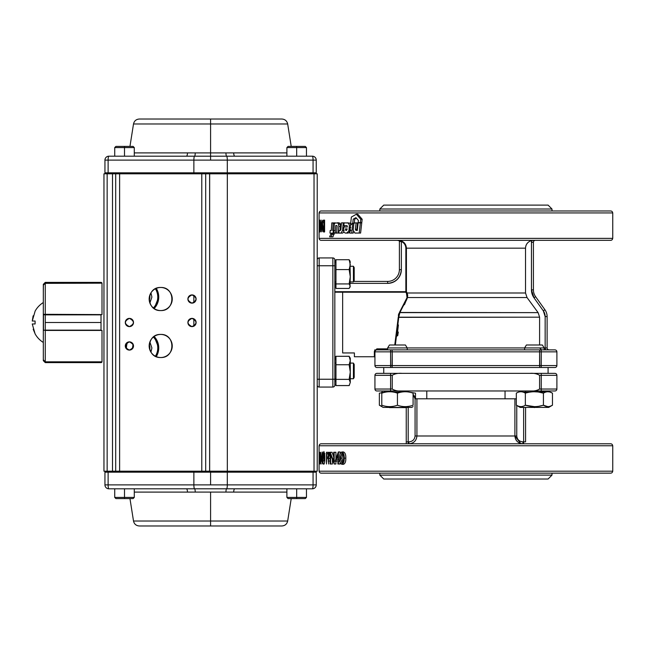 <?xml version="1.0" encoding="UTF-8"?>
<svg xmlns="http://www.w3.org/2000/svg" width="645" height="645" viewBox="0 0 645 645"><rect width="100%" height="100%" fill="white"/><g stroke="black" fill="none" stroke-linecap="round" stroke-linejoin="round"><path stroke-width="0.97" d="M505.043 398.803L505.043 390.975L541.244 390.975L505.043 390.975M426.788 398.803L426.788 390.975L376.89 390.975L541.244 390.975L402.012 390.975C398.191 391.313 394.933 390.668 392.233 389.024L392.233 375.325C394.933 373.681 398.191 373.028 402.012 373.366L529.811 373.366C533.641 373.028 536.898 373.681 539.599 375.325L539.599 389.024C536.898 390.668 533.641 391.313 529.811 390.975L554.934 390.975A1.959 1.959 0 0 0 556.893 389.024A1.959 1.959 0 0 1 554.934 390.975A1.959 1.959 0 0 0 556.893 389.024L556.893 375.325L556.893 389.024A1.959 1.959 0 0 1 554.934 390.975L541.244 390.975L541.244 389.024L556.893 389.024L541.244 389.024L541.244 390.975L529.811 390.975C533.778 391.305 537.043 390.652 539.599 389.024L541.244 389.024L541.244 375.325L541.244 389.024L539.583 389.112M372.213 443.8L559.61 443.8M524.393 443.8L522.934 443.8L522.934 441.849L523.635 441.849L523.635 407.414L523.635 441.849L522.934 441.849C519.257 441.559 517.193 439.6 516.758 435.98C517.193 439.6 519.249 441.551 522.934 441.849M406.423 443.8L408.196 443.8L406.245 443.8L406.245 407.414L406.245 441.849L408.196 441.849L408.196 407.414L408.196 441.849L408.898 441.849L408.898 443.8C413.768 443.357 416.436 440.753 416.92 435.98L514.904 435.98L514.904 398.803L416.92 398.803L416.92 435.98C416.364 440.809 413.687 443.421 408.898 443.8L407.43 443.8M559.61 240.327L372.213 240.327M372.213 473.148L559.61 473.148M559.61 210.98L372.213 210.98M534.391 390.975C515.976 390.975 515.976 390.975 534.391 390.975M397.441 390.975C415.856 390.975 415.856 390.975 397.441 390.975M383.743 205.11L548.089 205.11L383.743 205.11L379.824 209.02L551.999 209.02L379.824 209.02L379.824 210.98M548.089 479.017L383.743 479.017L548.089 479.017L551.999 475.107L379.824 475.107L551.999 475.107L551.999 473.148M332.868 257.936A1.959 1.959 0 0 1 334.828 259.895A1.959 1.959 0 0 0 332.868 257.936A1.959 1.959 0 0 1 334.828 259.895A1.959 1.959 0 0 0 332.868 257.936L332.868 265.764L332.868 257.936A1.959 1.959 0 0 1 334.828 259.895L334.828 265.764L332.868 265.764L334.828 265.764L334.828 379.236L334.828 259.895A1.959 1.959 0 0 0 332.868 257.936L319.178 257.936L319.178 379.236L332.868 379.236L332.868 265.764L317.219 265.764L317.219 379.236L319.178 379.236L319.178 265.764L332.868 265.764L332.868 379.236L334.828 379.236L334.828 385.105A1.959 1.959 0 0 1 332.868 387.065L332.868 379.236L319.178 379.236L319.178 387.065L332.868 387.065L319.178 387.065L319.178 379.236L317.219 379.236L317.219 385.105A1.959 1.959 0 0 0 319.178 387.065A1.959 1.959 0 0 1 317.219 385.105M334.828 379.236L334.828 385.105A1.959 1.959 0 0 1 332.868 387.065L332.868 379.236L334.828 379.236M532.109 294.039L534.012 297.821L543.332 310.866L545.154 316.558L545.154 347.937L545.678 349.888L554.934 349.888L376.89 349.888A1.959 1.959 0 0 0 374.939 351.847L374.939 365.546L374.939 351.847A1.959 1.959 0 0 1 376.89 349.888L376.89 348.856L387.653 348.856L376.89 348.856L374.35 351.356A0.589 0.492 180 0 1 374.939 351.847A1.959 1.959 0 0 1 375.156 350.953L374.939 351.847L390.588 351.847L374.939 351.847L374.35 351.356L374.35 356.741L354.395 356.741L354.395 352.952L354.395 356.741M334.828 292.209L405.858 292.209L405.858 291.693L334.828 291.693L405.858 291.693L406.511 293.491L405.858 292.209L342.656 292.209L342.656 352.952L354.395 352.952M407.172 295.418L407.245 296.45M403.907 304.843L399.44 312.462L407.027 297.627L406.511 293.491M398.836 313.599L398.336 315.308M394.805 344.632L398.255 317.276L399.44 312.462L538.107 312.632L527.029 297.538L407.471 297.538L399.868 312.632L398.779 317.179L395.361 344.994L398.779 317.179L539.599 317.179L398.263 317.364M407.713 373.366L529.811 373.366C533.778 373.044 537.043 373.697 539.599 375.325L539.583 389.12M454.515 367.497L376.89 367.497L383.743 367.497L383.743 373.366L376.89 373.366L554.934 373.366A1.959 1.959 0 0 1 556.893 375.325L541.244 375.325L556.893 375.325A1.959 1.959 0 0 0 554.934 373.366L541.244 373.366L541.244 375.325L539.599 375.325L541.244 375.325L541.244 373.366L529.811 373.366M534.778 240.327L531.883 240.504L531.456 242.286L533.415 242.286L533.415 289.855L533.415 242.286A1.959 1.959 0 0 1 535.374 240.327L531.883 240.504C527.9 241.609 525.78 244.157 525.522 248.156L406.423 248.156L406.423 291.693L407.068 292.991L525.522 292.991L525.522 248.156L406.423 248.156C406.036 243.673 403.504 241.069 398.836 240.343L398.997 240.746A7.829 7.829 0 0 0 396.457 240.327M406.471 300.207L407.471 297.538L407.068 292.991L406.423 291.693L405.858 291.693L405.858 248.156C405.681 245.052 404.173 242.834 401.351 241.512L401.351 269.675C400.481 277.939 395.917 282.502 387.653 283.373L350.283 283.373L387.653 283.373L387.653 281.413L353.702 281.413M525.522 248.156L525.522 292.991L527.029 297.538L407.471 297.538L407.704 295.144L407.068 292.991L525.522 292.991L527.029 297.538L538.107 312.632L539.599 317.179L539.599 344.994L539.599 317.179L538.107 312.632L399.868 312.632L407.027 297.627L399.44 312.462L403.939 304.795M526.409 344.994L542.372 344.994L526.409 344.994L524.611 347.937L407.221 347.937L405.423 344.994L389.451 344.994L387.653 347.937L544.178 347.937L524.611 347.937L524.611 349.888M401.512 240.948L398.836 240.343L401.351 241.512L399.392 241.512L399.392 240.98L399.392 269.675A11.739 11.739 0 0 1 387.653 281.413L387.653 283.373A13.698 13.698 0 0 0 401.351 269.675L401.351 241.512C404.173 242.834 405.673 245.044 405.858 248.156L406.423 248.156L406.423 291.693M399.44 240.392L401.448 240.924M405.858 291.693L405.858 248.156L406.423 248.156L404.02 242.576M530.109 241.093L529.335 241.512M554.934 373.366L548.089 373.366L548.089 367.497L554.934 367.497L477.308 367.497M546.678 349.888L554.934 349.888A1.959 1.959 0 0 1 556.893 351.847L541.244 351.847L541.244 367.497L539.801 367.497L544.678 367.497L505.043 367.497M392.168 366.94L392.031 367.497L539.801 367.497L539.599 365.546L392.233 365.546L392.233 351.847L539.599 351.847L539.599 365.546L392.233 365.546L392.023 367.497L390.588 367.497L397.441 367.497M407.471 297.538L404.455 304.658M554.934 367.497A1.959 1.959 0 0 0 556.893 365.546A1.959 1.959 0 0 1 554.934 367.497L541.244 367.497L541.244 365.546L539.599 365.546L556.893 365.546A1.959 1.959 0 0 1 554.934 367.497A1.959 1.959 0 0 0 556.893 365.546L541.244 365.546L541.244 349.888L541.244 351.847L556.893 351.847L556.893 365.546L556.893 351.847A1.959 1.959 0 0 0 554.934 349.888L539.801 349.888L539.599 351.847L539.801 349.888L392.023 349.888L392.233 351.847L539.599 351.847L539.801 367.497L390.588 367.497L390.588 349.888L376.89 349.888L387.653 349.888L387.653 347.937L407.221 347.937L407.221 349.888M383.743 479.017L379.824 475.107L379.824 473.148M548.089 205.11L551.999 209.02L551.999 210.98M612.653 238.368A1.959 1.959 0 0 1 610.694 240.327L321.129 240.327A1.959 1.959 0 0 1 319.178 238.368M319.178 471.197A1.959 1.959 0 0 0 321.129 473.148L610.694 473.148A1.959 1.959 0 0 0 612.653 471.197M612.653 445.76A1.959 1.959 0 0 0 610.694 443.8L321.129 443.8A1.959 1.959 0 0 0 319.178 445.76M319.178 212.939A1.959 1.959 0 0 1 321.129 210.98L610.694 210.98A1.959 1.959 0 0 1 612.653 212.939M426.788 390.975L402.012 390.975C398.046 391.305 394.788 390.652 392.233 389.024L390.588 389.024L390.588 375.325L390.588 390.975L402.012 390.975L376.89 390.975L390.588 390.975L390.588 389.024L374.939 389.024A1.959 1.959 0 0 0 376.89 390.975A1.959 1.959 0 0 1 374.939 389.024L392.233 389.024L392.249 375.229L374.939 375.325A1.959 1.959 0 0 1 376.89 373.366A1.959 1.959 0 0 0 374.939 375.325L374.939 389.024L374.939 375.325L390.588 375.325L390.588 373.366L376.89 373.366A1.959 1.959 0 0 0 374.939 375.325M414.59 396.538L415.074 398.803L416.92 398.803L416.92 435.98L514.904 435.98C515.387 440.745 518.064 443.357 522.934 443.8C518.145 443.421 515.468 440.809 514.904 435.98L514.904 398.803L516.322 398.803M520.773 443.518L514.904 435.988L516.758 435.98L514.904 435.98M411.058 443.518L410.607 443.623M406.245 391.789L406.245 390.975L406.245 391.789M525.586 441.849L525.586 407.414L525.586 441.849L523.635 441.849L525.586 441.849M525.586 392.934L525.586 390.975L525.586 393.103L524.941 392.934M535.374 240.327A1.959 1.959 0 0 0 533.415 242.286L531.456 242.286A3.91 3.91 0 0 1 531.883 240.504L531.456 242.286L531.456 289.855L534.012 297.821L543.332 310.866L544.92 309.729L535.6 296.684L544.92 309.729A11.739 11.739 0 0 1 547.113 316.558L547.113 347.937L547.113 316.558L545.154 316.558L545.154 347.937L547.113 347.937L545.154 347.937A3.91 3.91 0 0 0 545.678 349.888L549.064 349.888A1.959 1.959 0 0 1 547.113 347.937A1.959 1.959 0 0 0 549.064 349.888L547.541 349.888M393.934 281.849L395.103 281.164M395.151 281.139L397.159 279.535M398.642 277.85L398.973 277.39M399.118 277.173L400.319 274.883M400.392 274.714L401.117 272.166M317.219 303.916L317.219 341.084M531.456 242.286L531.456 289.855L532.085 293.951M525.78 246.188L526.07 245.326M526.973 243.681L527.771 242.738M539.599 347.937L541.598 349.888M376.89 367.497A1.959 1.959 0 0 1 374.939 365.546L390.588 365.546L374.939 365.546A1.959 1.959 0 0 0 376.89 367.497L392.023 367.497L392.233 351.847L390.588 351.847L390.588 365.546L392.233 365.546L390.588 365.546L390.588 367.497M531.029 406.414L534.358 406.624L525.353 405.221L525.353 393.168C522.345 391.289 519.33 391.289 516.322 393.168L516.322 405.221C519.33 407.1 522.345 407.1 525.353 405.221C531.383 407.1 537.406 407.1 543.429 405.221C546.444 407.1 549.451 407.1 552.467 405.221L548.677 407.414L520.112 407.414L544.17 407.414M525.586 407.414L542.566 407.414M385.976 392.087L379.365 393.168L379.365 405.221L383.154 407.414L397.441 407.414C415.856 407.414 415.856 407.414 397.441 407.414C379.018 407.414 379.018 407.414 397.441 407.414L411.72 407.414L413.09 406.624M413.251 394.651L414.308 395.982M516.758 405.463L516.758 435.98L516.758 405.463M408.898 443.8C413.679 443.413 416.356 440.801 416.92 435.98L415.074 435.98C414.63 439.6 412.574 441.551 408.898 441.849C412.574 441.551 414.63 439.6 415.074 435.98L415.074 398.803L413.09 394.498M546.444 391.934L539.615 391.934M530.125 392.096L531.383 391.934M534.391 391.765L537.39 391.934M538.664 392.096L543.429 393.168C537.406 391.289 531.383 391.289 525.353 393.168L525.353 405.221C522.345 407.1 519.33 407.1 516.322 405.221L518.693 406.286M550.048 392.087L552.467 393.168C549.451 391.289 546.444 391.289 543.429 393.168L543.429 405.221L543.429 393.168M550.032 406.31L549.451 406.455M550.137 406.277L552.467 405.221L552.467 393.168L552.467 405.221C549.451 407.1 546.444 407.1 543.429 405.221C537.406 407.1 531.383 407.1 525.353 405.221M547.944 391.765L549.451 391.934M547.75 406.616L543.429 405.221L538.76 406.277M542.219 391.765L544.815 391.934M522.934 392.087L530.198 392.087M408.898 392.087L415.509 393.168L415.509 398.803M413.09 393.168C413.09 391.289 413.09 391.289 413.09 393.168L413.09 405.221L413.09 393.168C407.874 391.289 402.657 391.289 397.441 393.168L397.441 405.221C402.657 407.1 407.874 407.1 413.09 405.221C413.09 407.1 413.09 407.1 413.09 405.221C413.09 407.1 413.09 407.1 413.09 405.221C407.874 407.1 402.657 407.1 397.441 405.221L397.441 393.168C392.216 391.289 387 391.289 381.784 393.168C381.784 391.289 381.784 391.289 381.784 393.168L381.784 405.221C381.784 407.1 381.784 407.1 381.784 405.221L381.784 393.168M381.695 406.277L379.365 405.221L381.784 406.302L379.365 405.221L379.365 393.168M393.24 392.087L401.633 392.087M381.743 392.096L382.38 391.934M383.88 391.765L385.379 391.934M381.784 405.221C387 407.1 392.216 407.1 397.441 405.221C392.216 407.1 387 407.1 381.784 405.221C381.784 407.1 381.784 407.1 381.784 405.221C381.784 407.1 381.784 407.1 381.784 405.221M520.112 407.414L516.322 405.221M519.056 406.39L520.805 406.624M521.934 406.535L522.974 406.294M527.167 405.705L530.069 406.286M543.533 405.286L545.807 406.294M407.108 406.535L408.962 406.294M409.035 406.277L409.567 406.173M397.441 344.994C387.145 344.994 387.145 344.994 397.441 344.994C407.729 344.994 407.729 344.994 397.441 344.994M534.391 407.608C524.103 407.608 524.103 407.608 534.391 407.608C544.686 407.608 544.686 407.608 534.391 407.608M397.441 407.608C407.729 407.608 407.729 407.608 397.441 407.608C387.145 407.608 387.145 407.608 397.441 407.608M535.6 296.684A11.739 11.739 0 0 1 533.415 289.855L531.456 289.855L533.415 289.855A11.739 11.739 0 0 0 535.6 296.684L534.012 297.821L543.332 310.866A9.78 9.78 0 0 1 545.154 316.558L547.113 316.558A11.739 11.739 0 0 0 544.92 309.729L535.6 296.684L534.012 297.821A13.698 13.698 0 0 1 531.456 289.855M542.372 344.994L544.178 347.937L544.178 349.888M375.688 350.308L375.342 350.654A1.959 1.959 0 0 1 375.688 350.308A1.959 1.959 0 0 0 374.939 351.847L374.995 351.372M406.245 407.414L406.245 441.849L406.245 407.414M416.92 435.98L415.074 435.98L415.074 398.803M387.653 281.413A11.739 11.739 0 0 0 399.392 269.675L401.351 269.675L399.392 269.675L399.392 241.512M405.415 407.608L389.459 407.608M374.939 357.322L374.35 356.741L374.35 351.356M317.219 265.764L317.219 173.803L314.034 173.803L317.219 173.803L317.219 471.197L227.33 471.197L227.33 173.803L314.034 173.803L314.034 471.197L317.219 471.197L317.219 259.895A1.959 1.959 0 0 1 319.178 257.936M398.312 332.046L397.715 335.698M398.4 324.935L397.07 336.021M541.244 351.847L539.599 351.847L541.244 351.847M544.92 309.729L543.332 310.866M390.588 373.366L390.588 375.325L392.233 375.325C394.788 373.697 398.046 373.044 402.012 373.366L390.588 373.366M401.351 241.512L398.836 240.343M404.117 242.681L406.423 248.156M523.635 441.849L523.635 443.8L524.966 443.8M408.196 443.8L408.196 441.849L406.245 441.849L406.245 443.8M374.624 350.219L374.89 349.816M539.655 350.453L539.599 351.847M392.233 351.847L390.588 351.847L390.588 349.888L392.023 349.888L392.233 351.847L392.104 350.033M539.599 365.546L539.728 367.352M392.023 367.497L392.233 365.546M398.255 317.276L399.44 312.462L399.868 312.632M341.874 451.968L343.503 451.968C345.18 452.726 345.946 454.781 345.793 458.144C345.946 461.489 345.18 463.545 343.503 464.311L341.874 464.311C340.246 463.529 339.528 461.473 339.722 458.144C339.52 454.806 340.238 452.742 341.874 451.968C343.575 452.726 344.341 454.79 344.188 458.144C344.341 461.489 343.575 463.545 341.874 464.311M336.835 461.296L335.118 461.296L338.335 451.968L340.125 451.968L340.125 453.999M340.125 462.263L340.125 464.005L338.448 464.005L338.448 461.296L339.915 461.296M332.401 459.667L332.401 464.005L330.184 464.005L330.184 452.266L333.691 461.506L333.691 452.266L334.183 452.266L334.183 464.005L330.619 454.79L330.619 464.005M330.272 452.266L332.054 452.266L333.691 456.87M334.183 452.266L335.916 452.266L335.916 458.918M335.916 461.296L335.916 464.005L334.183 464.005M328.313 452.443L329.2 455.418L328.281 458.393L326.854 458.587L326.475 464.005L326.475 452.266L330.184 452.484M330.184 458.329L328.684 458.587L328.684 464.005L328.313 458.393M328.313 457.184L328.313 453.677M322.822 458.144C322.726 454.806 323.04 452.75 323.758 451.968C324.532 452.726 324.887 454.781 324.822 458.144C324.887 461.489 324.532 463.545 323.758 464.311C323.04 463.529 322.734 461.473 322.822 458.144M322.258 451.968L322.589 461.296L322.089 464.005L322.089 461.296L321.065 461.296L322.258 451.968M320.726 464.005L320.758 452.266L320.605 461.506L319.694 452.266L319.67 464.005L319.775 454.79L320.726 464.005M319.122 452.266L319.082 464.005L319.122 452.266M321.524 457.49L321.621 461.207L321.073 461.231M322.718 458.651L323.347 457.853L323.177 452.903M323.919 451.46L323.887 460.965L322.121 461.28L321.911 454.475M323.363 461.312L322.121 461.28M324.967 453.725L324.282 453.709L324.233 452.492M328.313 458.555L328.805 457.982M329.305 461.046L328.313 461.256M329.377 452.274L329.861 455.418M419.839 471.197L319.082 471.197L319.082 445.76L612.75 445.76L612.75 471.197L419.839 471.197M328.692 456.346L328.539 454.032M328.523 453.741L329.135 453.741L328.869 453.241M328.587 452.701L328.426 452.266M328.781 455.418L327.644 453.475L326.854 453.475L326.854 457.386L327.604 457.41L328.781 455.418M328.281 458.393L330.087 458.393M329.2 455.418L330.184 455.418M338.448 451.968L338.448 460.095L339.786 460.095L339.157 460.095L339.157 461.296M337.899 459.901L337.899 454.999L336.126 460.095L337.899 460.095M338.448 464.005L337.899 464.005L337.899 461.296M344.188 458.144L345.793 458.144M342.721 453.669L341.947 458.135L342.721 462.602M341.898 453.169L340.294 458.135L341.898 463.102L343.325 461.086L343.575 458.135C343.721 455.539 343.164 453.878 341.898 453.169M324.604 225.218L324.604 226.766M323.967 231.861L323.967 220.122M323.701 220.122L323.701 222.831L322.444 222.831M322.419 222.831L323.911 232.16M321.815 221.074L321.613 222.332M321.097 225.839L320.992 226.605M320.638 223.863L320.638 222.332M320.492 221.074L320.492 231.861L320.355 220.122L321.613 229.338L321.815 220.122L321.815 231.861L320.492 222.622L320.492 231.861M321.097 227.363L321.21 226.605M321.613 223.863L321.807 231.861M319.912 225.734L319.557 220.122L319.477 222.831M319.315 225.992L319.146 219.824L319.315 225.992M319.557 220.122L319.557 222.831L320.105 222.831L319.493 232.16L319.477 224.033M323.983 231.861L323.072 231.442L322.29 225.847C322.315 222.065 322.766 220.155 323.661 220.122L324.604 220.122L324.604 231.861L323.983 231.861M334.965 222.92L333.586 222.896L333.554 223.428M331.409 236.828L332.965 236.828L334.255 233.087L332.498 233.087L333.167 232.966L333.32 230.741L332.691 230.507L333.223 222.92L331.828 222.896L331.288 230.483L330.192 230.458L329.974 233.127L331.103 233.151L331.07 233.659L329.619 236.828L331.199 236.828L332.498 233.087M331.764 233.127L332.876 233.151L332.481 234.28M333.691 233.119L336.851 233.103L335.207 232.805L335.795 225.476L336.851 225.556L337.166 226.274L336.65 233.055L338.214 233.071L338.859 226.371L338.286 223.162L334.424 222.847L333.691 233.119L335.207 232.805M340.213 230.41L340.487 224.283L339.963 223.162L337.448 222.831M344.882 222.88L341.471 222.847L340.85 229.765L340.439 230.41L339.085 230.418L338.851 233.119L342.551 233.111L343.785 232.071M344.494 227L344.632 225.581M354.887 233.071L360.603 233.055L361.748 222.872L358.136 222.872L357.298 230.394L355.919 230.394L355.379 229.37L356.088 222.896L353.944 222.904L353.17 230.104L354.887 233.071L359.2 233.055L360.361 222.872M357.362 230.394L356.83 229.37L357.532 222.896L356.088 222.896M351.71 233.095L352.759 223.323L350.509 225.153L349.953 230.394L350.953 230.394L349.816 231.708L349.671 233.095L353.21 233.095L353.355 231.716M354.282 223.009L354.677 219.179L356.403 218.187M358.168 222.589L361.781 222.589L362.168 219.236L357.79 214.213L356.354 214.213L351.364 217.059L350.541 224.847L352.791 223.009L353.202 219.179L355.927 217.631L358.41 220.477L358.168 222.589L360.394 222.589L360.781 219.236L356.354 214.213M350.638 223.912L349.8 223.081L344.108 222.88L343.85 225.581L346.921 225.573M348.227 222.872L346.897 222.88M349.784 232.063L348.147 233.087L346.567 233.087L348.655 231.281L350.195 231.281L350.582 229.805L349.042 229.805L349.364 225.008L348.252 223.081L346.655 222.872M319.082 212.939L612.75 212.939L612.75 238.368L319.082 238.368L319.082 212.939M343.85 225.581L347.01 225.581L347.389 226.992L343.712 227L343.801 232.136L345.341 233.079L348.147 233.087M350.824 227.717L349.292 227.717M347.204 228.886L345.381 228.886L345.768 230.402L346.494 230.418L347.204 228.878L345.381 228.886M348.655 231.281L349.042 229.805M361.781 222.589L360.394 222.589M362.168 219.236L360.781 219.236M354.25 223.323L352.759 223.323M356.83 229.37L355.379 229.37M360.603 233.055L359.2 233.055M344.882 222.856L341.471 222.847M338.851 233.119L340.907 233.111L342.543 230.604L343.269 222.856M344.164 230.604L342.543 230.604M336.851 233.103L335.126 233.103M338.891 222.815L337.198 222.815M340.528 226.371L338.859 226.371M340.487 224.283L338.819 224.283M338.859 233.071L338.214 233.071M333.691 233.103L333.134 233.103M332.965 236.828L331.199 236.828M334.199 234.28L332.441 234.28M332.635 236.852L330.861 236.852M333.699 232.966L333.167 232.966M333.86 230.741L333.32 230.741M330.877 234.143L331.425 234.143M334.965 223.428L333.215 223.428M334.441 230.507L332.691 230.507M334.86 359.862L335.964 356.298L349.147 356.266L350.283 360.523L350.283 358.201L349.526 356.887M349.147 356.298L335.964 356.298L335.964 385.549L349.147 385.549L350.283 382.461C350.283 384.017 350.283 384.017 350.283 382.461L350.283 360.523L349.147 364.748L350.283 372.06L349.147 379.373L350.283 382.461L350.283 381.526M335.964 356.266L335.634 356.806M334.828 359.459L334.852 359.966M334.828 360.418L334.844 359.886M334.844 381.953L334.828 382.38M335.634 385.025L335.964 385.581L349.147 385.581L349.485 385.025M334.828 381.421L334.852 382.058M349.929 260.741L350.283 276.745L349.147 283.929L350.283 286.178L349.147 288.436L335.964 288.436L335.964 259.725L334.997 262.813M334.828 261.951L335.19 260.741M335.432 281.905L334.892 282.276M334.828 286.227L335.19 287.42M335.271 378.744L334.86 381.977M349.147 364.748L335.964 364.748M349.147 379.373L335.964 379.373M350.114 262.813L350.283 261.975L349.147 259.725L350.283 264.644L349.147 269.57L350.283 276.745L349.913 287.444M334.957 281.905L334.997 285.34M349.147 259.725L335.964 259.725M349.147 269.57L335.964 269.57M349.147 283.929L335.964 283.929M354.202 364.449L354.202 377.398L353.42 378.744L353.42 363.095L354.202 364.449M354.202 267.602L354.202 280.551L353.42 281.905L353.42 266.256L354.202 267.602M103.958 173.803L103.958 471.197L107.151 471.197L103.958 471.197L103.958 173.803L112.512 173.803L103.958 173.803M103.958 342.068L103.958 302.932M115.697 173.803L205.699 173.803L205.699 471.197L205.699 173.803L201.788 173.803L201.788 471.197L205.699 471.197L205.699 173.803L205.699 471.197L209.609 471.197L209.609 173.803L205.699 173.803L209.609 173.803L209.609 471.197L209.609 173.803L227.33 173.803L209.657 173.803L209.657 471.197L227.33 471.197L227.33 173.803L314.034 173.803L314.034 471.197L119.615 471.197L119.615 173.803L201.788 173.803L201.788 471.197L107.151 471.197L107.151 173.803L107.151 471.197L112.512 471.197L112.512 173.803L112.512 471.197L119.615 471.197L119.615 173.803L112.512 173.803L115.697 173.803L115.697 471.197M164.951 288.291A11.546 11.546 0 0 0 160.702 287.476A11.546 11.546 0 0 1 172.247 299.022A11.546 11.546 0 0 1 160.702 310.567C175.585 311.204 175.585 286.84 160.702 287.476C145.818 286.84 145.81 311.204 160.702 310.567A11.546 11.546 0 0 0 162.556 310.414M162.798 334.626A11.546 11.546 0 0 0 160.702 334.433A11.546 11.546 0 0 1 172.247 345.978A11.546 11.546 0 0 1 160.702 357.524C175.585 358.16 175.585 333.796 160.702 334.433C145.818 333.796 145.81 358.16 160.702 357.524A11.546 11.546 0 0 0 162.556 357.37M189.098 301.925A4.112 4.112 0 0 0 192 303.134C197.305 300.393 197.305 297.651 192 294.91C186.703 297.651 186.703 300.393 192 303.134A4.112 4.112 0 0 1 187.897 299.022A4.112 4.112 0 0 1 192 294.91A4.112 4.112 0 0 0 190.501 295.2M189.098 325.403A4.112 4.112 0 0 0 192 326.612C197.305 323.871 197.305 321.129 192 318.388C186.703 321.129 186.703 323.871 192 326.612A4.112 4.112 0 0 1 187.897 322.5A4.112 4.112 0 0 1 192 318.388A4.112 4.112 0 0 0 190.501 318.678M126.493 325.403A4.112 4.112 0 0 0 129.395 326.612C134.692 323.871 134.692 321.129 129.395 318.388C124.098 321.129 124.098 323.871 129.395 326.612A4.112 4.112 0 0 1 125.291 322.5A4.112 4.112 0 0 1 129.395 318.388A4.112 4.112 0 0 0 127.895 318.678M127.5 342.334A15.649 15.649 0 0 0 126.493 348.881A4.112 4.112 0 0 0 129.395 350.09C134.692 347.349 134.692 344.607 129.395 341.866C124.098 344.607 124.098 347.349 129.395 350.09A4.112 4.112 0 0 1 125.291 345.978A4.112 4.112 0 0 1 129.395 341.866A4.112 4.112 0 0 0 127.895 342.156M124.501 471.197C118.196 471.197 118.196 471.197 124.501 471.197M158.468 294.039L158.743 297.063L156.284 288.355L158.09 292.451M158.468 300.094L155.461 306.988M158.468 344.906L158.743 347.937L154.155 336.464L158.09 343.317M158.468 350.961L156.284 356.645L158.743 347.937A16.633 16.633 0 0 0 158.493 345.059M125.759 344.906L125.493 347.268A16.633 16.633 0 0 1 126.065 343.567M193.855 326.168L193.855 318.832L193.855 326.168M193.855 302.69L193.855 295.354L193.855 302.69M162.717 357.346A11.546 11.546 0 0 0 166.974 355.669M167.015 355.637A11.546 11.546 0 0 0 168.676 354.323M168.861 354.137A11.546 11.546 0 0 0 170.232 352.493M170.361 352.291A11.546 11.546 0 0 0 171.344 350.453M171.433 350.227A11.546 11.546 0 0 0 172.013 348.276M172.054 348.082A11.546 11.546 0 0 0 172.239 346.349M172.247 345.978A11.546 11.546 0 0 0 172.086 344.091M172.07 343.962A11.546 11.546 0 0 0 170.385 339.697M170.361 339.665A11.546 11.546 0 0 0 169.046 338.004M168.861 337.819A11.546 11.546 0 0 0 167.208 336.448M167.015 336.319A11.546 11.546 0 0 0 165.176 335.336M164.951 335.247A11.546 11.546 0 0 0 163 334.666M156.453 356.709A11.546 11.546 0 0 0 160.702 357.524A11.546 11.546 0 0 1 149.156 345.978A11.546 11.546 0 0 1 160.702 334.433A11.546 11.546 0 0 0 158.847 334.586M158.686 334.61A11.546 11.546 0 0 0 154.421 336.287M154.381 336.319A11.546 11.546 0 0 0 152.72 337.633M152.534 337.819A11.546 11.546 0 0 0 151.172 339.464M151.035 339.665A11.546 11.546 0 0 0 150.059 341.503M149.971 341.729A11.546 11.546 0 0 0 149.39 343.68M149.35 343.874A11.546 11.546 0 0 0 149.164 345.607M149.156 345.978A11.546 11.546 0 0 0 149.309 347.865M149.334 347.994A11.546 11.546 0 0 0 151.011 352.259M151.035 352.291A11.546 11.546 0 0 0 152.357 353.952M152.534 354.137A11.546 11.546 0 0 0 154.187 355.508M154.381 355.637A11.546 11.546 0 0 0 156.227 356.62M162.717 310.39A11.546 11.546 0 0 0 166.974 308.713M167.015 308.681A11.546 11.546 0 0 0 168.676 307.367M168.861 307.181A11.546 11.546 0 0 0 170.232 305.536M170.361 305.335A11.546 11.546 0 0 0 171.344 303.497M171.433 303.271A11.546 11.546 0 0 0 172.013 301.32M172.054 301.126A11.546 11.546 0 0 0 172.239 299.393M172.247 299.022A11.546 11.546 0 0 0 172.086 297.135M172.07 297.006A11.546 11.546 0 0 0 170.385 292.741M170.361 292.709A11.546 11.546 0 0 0 169.046 291.048M168.861 290.863A11.546 11.546 0 0 0 167.208 289.492M167.015 289.363A11.546 11.546 0 0 0 165.176 288.38M149.519 301.9L149.688 302.497A11.546 11.546 0 0 0 151.011 305.303M151.035 305.335A11.546 11.546 0 0 0 152.357 306.996M152.534 307.181A11.546 11.546 0 0 0 154.187 308.552M154.381 308.681A11.546 11.546 0 0 0 156.227 309.664M156.453 309.753A11.546 11.546 0 0 0 160.702 310.567A11.546 11.546 0 0 1 149.156 299.022A11.546 11.546 0 0 1 160.702 287.476A11.546 11.546 0 0 0 158.847 287.63M158.686 287.654A11.546 11.546 0 0 0 154.421 289.331M154.381 289.363A11.546 11.546 0 0 0 152.72 290.677M152.534 290.863A11.546 11.546 0 0 0 151.172 292.507M151.035 292.709A11.546 11.546 0 0 0 150.059 294.547M149.971 294.773A11.546 11.546 0 0 0 149.688 295.547L149.39 296.724M149.342 296.966L149.164 298.667M149.156 299.022L149.309 300.909M132.37 348.816L133.088 344.172M149.874 341.979L151.898 347.937L150.946 352.146M156.284 288.355A16.633 16.633 0 0 1 154.155 308.536L158.743 297.063A16.633 16.633 0 0 0 158.493 294.193M150.946 292.854L151.898 297.063L149.874 303.021M190.493 318.678A4.112 4.112 0 0 0 189.138 319.557M189.098 319.597A4.112 4.112 0 0 0 188.211 320.92M188.187 320.984A4.112 4.112 0 0 0 187.897 322.436M187.897 322.5A4.112 4.112 0 0 0 188.179 324M188.187 324.016A4.112 4.112 0 0 0 189.058 325.362M190.493 295.2A4.112 4.112 0 0 0 189.138 296.079M189.098 296.119A4.112 4.112 0 0 0 188.211 297.442M188.187 297.506A4.112 4.112 0 0 0 187.897 298.958M187.897 299.022A4.112 4.112 0 0 0 189.058 301.884M194.911 319.597A4.112 4.112 0 0 0 192 318.388A4.112 4.112 0 0 1 196.112 322.5A4.112 4.112 0 0 1 192 326.612A4.112 4.112 0 0 0 194.871 325.443M194.911 325.403A4.112 4.112 0 0 0 195.798 324.08M195.822 324.016A4.112 4.112 0 0 0 196.112 322.565M196.112 322.5A4.112 4.112 0 0 0 195.83 321M195.822 320.984A4.112 4.112 0 0 0 194.951 319.638M127.887 342.156A4.112 4.112 0 0 0 126.533 343.035M126.493 343.075A4.112 4.112 0 0 0 125.606 344.398M125.573 344.462A4.112 4.112 0 0 0 125.291 345.913M125.291 345.978A4.112 4.112 0 0 0 126.452 348.84M127.887 318.678A4.112 4.112 0 0 0 126.533 319.557M126.493 319.597A4.112 4.112 0 0 0 125.606 320.92M125.573 320.984A4.112 4.112 0 0 0 125.291 322.436M125.291 322.5A4.112 4.112 0 0 0 125.573 324M125.573 324.016A4.112 4.112 0 0 0 126.452 325.362M132.298 343.075A4.112 4.112 0 0 0 129.395 341.866A4.112 4.112 0 0 1 133.507 345.978A4.112 4.112 0 0 1 129.395 350.09A4.112 4.112 0 0 0 132.265 348.921M132.298 348.881A4.112 4.112 0 0 0 133.184 347.558M133.217 347.494A4.112 4.112 0 0 0 133.507 346.043M133.507 345.978A4.112 4.112 0 0 0 132.338 343.116M132.298 319.597A4.112 4.112 0 0 0 129.395 318.388A4.112 4.112 0 0 1 133.507 322.5A4.112 4.112 0 0 1 129.395 326.612A4.112 4.112 0 0 0 132.265 325.443M132.298 325.403A4.112 4.112 0 0 0 133.184 324.08M133.217 324.016A4.112 4.112 0 0 0 133.507 322.565M133.507 322.5A4.112 4.112 0 0 0 133.225 321M133.217 320.984A4.112 4.112 0 0 0 132.338 319.638M193.516 295.2A4.112 4.112 0 0 0 192 294.91A4.112 4.112 0 0 1 196.112 299.022A4.112 4.112 0 0 1 192 303.134A4.112 4.112 0 0 0 194.871 301.965M194.911 301.925A4.112 4.112 0 0 0 195.798 300.602M195.822 300.538A4.112 4.112 0 0 0 196.112 299.087M196.112 299.022A4.112 4.112 0 0 0 194.951 296.16M194.911 296.119A4.112 4.112 0 0 0 193.589 295.233M154.155 336.464A16.633 16.633 0 0 1 156.284 356.645M125.799 344.704A16.633 16.633 0 0 0 125.493 347.268M158.428 300.296A16.633 16.633 0 0 0 158.743 297.063M158.428 351.162A16.633 16.633 0 0 0 158.743 347.937M285.525 488.805L283.373 488.805L286.896 488.805L286.896 497.408L288.065 498.585L296.676 498.585L296.676 497.408L296.676 498.585L305.287 498.585L306.456 497.408L296.676 497.408L296.676 488.805L296.676 497.408L286.896 497.408L306.456 497.408L306.456 488.805L226.613 488.797A3.91 0.734 90 0 0 225.927 492.095L233.683 492.103A3.91 1.105 90 0 1 234.78 488.805A3.91 1.105 -90 0 0 233.683 492.103L286.896 492.103L210.593 492.095L210.593 521.023L287.678 521.023L210.593 521.023L210.593 492.095L134.289 492.103L187.501 492.103A3.91 1.105 90 0 0 186.405 488.805A3.91 1.105 -90 0 1 187.501 492.103L195.258 492.095A3.91 0.734 90 0 0 194.572 488.797A3.91 0.734 -90 0 1 193.871 484.887L108.118 484.887L108.118 472.172L193.871 472.172L193.871 484.887L108.118 484.887A3.91 0.734 90 0 0 108.852 488.805L312.325 488.805A3.91 0.734 -90 0 0 313.067 484.887L227.306 484.887L227.306 472.172L313.067 472.172L313.067 484.887L227.306 484.887A3.91 0.734 90 0 1 226.613 488.797A3.91 0.734 -90 0 0 227.306 484.887L227.306 472.172L210.593 472.172L210.593 484.887L227.306 484.887L193.871 484.887L210.593 484.887L210.593 472.172L193.871 472.172L193.871 484.887A3.91 0.734 90 0 0 194.572 488.797L226.613 488.797A3.91 0.734 -90 0 0 225.927 492.095L195.258 492.095A3.91 0.734 -90 0 0 194.572 488.797L108.852 488.805A3.91 3.91 0 0 1 104.942 484.887L104.942 472.172L104.942 484.887L108.118 484.887L108.118 472.172L193.871 472.172L194.056 471.197L193.871 472.172L313.067 472.172L312.881 471.197M291.217 498.585L287.678 521.023C286.952 524.087 285.025 525.74 281.881 525.973L210.593 525.973L210.593 521.023L210.593 525.973L139.304 525.973C136.16 525.74 134.225 524.087 133.507 521.023L210.593 521.023L133.507 521.023L129.959 498.585M137.812 488.805L135.66 488.805M113.351 488.805L108.852 488.805A3.91 0.734 -90 0 1 108.118 484.887L104.942 484.887L104.942 472.172L104.942 484.887A3.91 3.91 0 0 0 108.852 488.805L113.351 488.805M315.26 471.197A0.976 0.976 0 0 1 316.244 472.172L316.244 484.887A3.91 3.91 0 0 1 312.325 488.805A3.91 3.91 90 0 0 316.244 484.887L316.244 472.172L313.067 472.172L313.067 484.887L316.244 484.887L313.067 484.887A3.91 0.734 90 0 1 312.325 488.805L234.78 488.805M227.121 471.197L227.306 472.172L227.121 471.197M108.304 471.197L108.118 472.172L104.942 472.172L108.118 472.172L108.304 471.197M105.917 471.197A0.976 0.976 0 0 0 104.942 472.172M312.881 173.803L313.067 172.828L210.593 172.828L210.593 173.803L210.593 172.828L193.871 172.828L194.056 173.803L193.871 172.828L108.118 172.828L108.118 160.113L104.942 160.113L104.942 172.828L104.942 160.113A3.91 3.91 0 0 1 108.852 156.195L194.572 156.203A3.91 0.734 -90 0 0 195.258 152.905L210.593 152.905L210.593 156.203L210.593 152.905L225.927 152.905A3.91 0.734 -90 0 0 226.613 156.203L194.572 156.203A3.91 0.734 90 0 0 193.871 160.113L210.593 160.113L210.593 156.203L210.593 160.113L227.306 160.113L193.871 160.113L193.871 172.828L227.306 172.828L227.306 160.113A3.91 0.734 -90 0 0 226.613 156.203A3.91 0.734 90 0 1 227.306 160.113L313.067 160.113L313.067 172.828L227.306 172.828L227.306 160.113L313.067 160.113A3.91 0.734 -90 0 0 312.325 156.195L108.852 156.195A3.91 0.734 90 0 0 108.118 160.113L193.871 160.113L193.871 172.828L108.118 172.828L108.118 160.113L193.871 160.113A3.91 0.734 -90 0 1 194.572 156.203A3.91 0.734 90 0 0 195.258 152.905L187.501 152.897A3.91 1.105 -90 0 1 186.405 156.195A3.91 1.105 90 0 0 187.501 152.897L134.289 152.897L210.593 152.905L210.593 123.977L287.678 123.977L210.593 123.977L210.593 152.905L286.896 152.897L233.683 152.897A3.91 1.105 -90 0 0 234.78 156.195L283.373 156.195M291.217 146.415L287.678 123.977C286.952 120.913 285.025 119.26 281.881 119.027L210.593 119.027L210.593 123.977L133.507 123.977L210.593 123.977L210.593 119.027L139.304 119.027C136.16 119.26 134.225 120.913 133.507 123.977L129.959 146.415M315.26 173.803A0.976 0.976 0 0 0 316.244 172.828L316.244 160.113L313.067 160.113L313.067 172.828L316.244 172.828L316.244 160.113A3.91 3.91 0 0 0 312.325 156.195A3.91 3.91 0 0 1 316.244 160.113L313.067 160.113A3.91 0.734 90 0 0 312.325 156.195L234.78 156.195A3.91 1.105 90 0 1 233.683 152.897L225.927 152.905A3.91 0.734 90 0 0 226.613 156.203L234.78 156.195M135.66 156.195L137.812 156.195M108.118 172.828L108.304 173.803L108.118 172.828L104.942 172.828L108.118 172.828M227.306 172.828L227.121 173.803L227.306 172.828M108.118 160.113A3.91 0.734 -90 0 1 108.852 156.195A3.91 3.91 -90 0 0 104.942 160.113L108.118 160.113M104.942 172.828A0.976 0.976 0 0 0 105.917 173.803M149.229 300.32L149.753 295.362L149.938 297.063M155.389 288.775A15.649 15.649 0 0 1 153.373 307.939M149.753 349.638L149.39 345.051M153.373 337.061A15.649 15.649 0 0 1 155.389 356.225M115.898 498.585L114.721 497.408L114.721 488.805L114.721 497.408L124.501 497.408L124.501 488.805L124.501 497.408L134.289 497.408L114.721 497.408L115.898 498.585L124.501 498.585L124.501 497.408L124.501 498.585L133.112 498.585L134.289 497.408L134.289 488.805M296.676 147.592L286.896 147.592L296.676 147.592L296.676 156.195L296.676 147.592L306.456 147.592L296.676 147.592L296.676 146.415L296.676 147.592M306.456 156.195L306.456 147.592L305.287 146.415L288.065 146.415L286.896 147.592L286.896 156.195M124.501 147.592L114.721 147.592L124.501 147.592L124.501 156.195L124.501 147.592L134.289 147.592L124.501 147.592L124.501 146.415L124.501 147.592M134.289 156.195L134.289 147.592L133.112 146.415L115.898 146.415L114.721 147.592L114.721 156.195L114.721 147.592M149.664 345.881L149.938 347.937M43.312 331.699L43.312 330.288L43.312 331.248L43.312 330.288L45.263 330.143L101.023 330.143L101.023 314.857L45.263 314.857L45.263 322.5L101.023 322.5L45.263 322.5L45.263 330.143L45.263 314.857L43.312 314.712L43.312 331.699M43.312 313.301L43.312 285.235L43.312 314.308L43.312 285.235L45.263 283.179L45.263 314.575L102.007 314.575L102.007 283.179L45.263 283.179L43.312 285.235L43.312 302.545A23.43 23.43 0 0 0 35.096 311.148A23.43 23.43 0 0 1 43.312 302.545M43.312 342.455L43.312 352.041L43.312 342.455A23.43 23.43 0 0 1 35.096 333.852L35.096 333.852A23.43 23.43 0 0 0 43.312 342.455M102.007 330.425L45.263 330.425L45.263 361.821L43.312 359.765L43.312 330.692L43.312 359.765L45.263 361.821L102.007 361.821L102.007 330.425L45.263 330.425L45.263 361.821L102.007 361.821A0.976 0.976 0 0 1 101.023 362.611L101.023 361.869L45.263 361.869L45.263 362.611L101.023 362.611L45.263 362.611L45.263 361.869L43.312 359.846L43.86 361.256M45.263 330.425L101.023 330.425M45.263 282.389L43.312 284.348L43.312 292.564L43.312 285.155L45.263 283.131L45.263 282.389L45.263 283.131L101.023 283.131L101.023 282.389L45.263 282.389L101.023 282.389A0.976 0.976 0 0 1 101.991 283.179L44.497 283.349M43.312 292.564L43.384 284.679M43.892 283.776L44.376 283.405M101.023 283.179L45.263 283.131L45.263 314.575L43.312 314.308L102.007 314.575M45.263 283.131L44.682 283.219M43.481 284.332L43.312 284.993M101.991 283.179A0.976 0.976 0 0 0 101.023 282.389L101.023 283.131M43.312 359.854L43.312 352.436L43.312 360.652L45.263 362.611M43.884 361.281L45.263 361.869L101.023 361.821M101.023 361.869L101.023 362.611A0.976 0.976 0 0 0 101.991 361.821M43.457 314.413L43.457 330.587M45.263 314.575L101.023 314.575M32.951 316.631L33.193 315.768M35.096 311.245L32.25 321.033L35.096 321.033L35.096 323.967L35.096 321.033L35.096 323.967L32.25 323.967L35.096 333.852L32.25 323.967L35.096 323.967L35.096 321.033L32.25 321.033L35.096 311.245M43.312 302.924L43.312 303.505M35.088 333.755L33.201 329.248M33.08 316.155L32.25 321.033M149.85 297.764A7.829 7.829 -51.8 0 1 149.221 300.239A7.829 7.829 -51.8 0 0 149.713 295.491A7.829 7.829 -51.8 0 1 149.85 297.764M149.858 347.26A7.829 7.829 40.6 0 1 149.713 349.509A7.829 7.829 40.6 0 0 149.221 344.753A7.829 7.829 40.6 0 1 149.713 349.517A7.829 7.829 40.6 0 0 149.866 347.252A7.829 7.829 40.6 0 1 149.713 349.526A7.829 7.829 40.6 0 0 149.221 344.736A7.829 7.829 40.6 0 1 149.858 347.252M149.229 344.72A7.829 7.829 40.6 0 1 149.866 347.252A7.829 7.829 40.6 0 0 149.229 344.72M341.947 458.135L340.294 458.135M342.551 233.111L340.907 233.111M338.891 232.676L338.359 232.676M334.828 363.095L335.271 363.095M350.283 363.095L353.42 363.095M334.828 378.744L335.787 378.744M350.283 378.744L353.42 378.744M350.283 266.256L353.42 266.256M350.283 281.905L353.42 281.905M306.456 497.408L305.287 498.585"/></g></svg>
